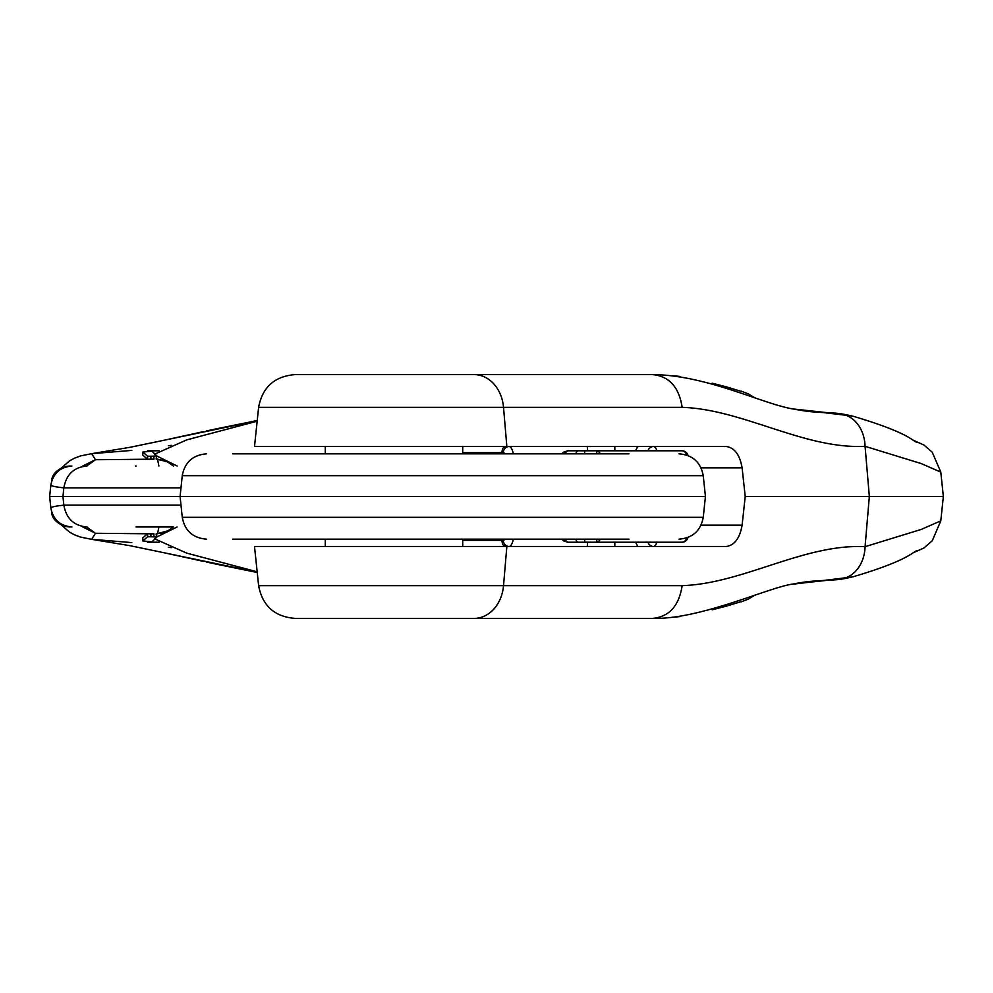 <?xml version="1.0" encoding="UTF-8"?>
<svg xmlns="http://www.w3.org/2000/svg" width="993" height="993" viewBox="0 0 993 993"><rect width="100%" height="100%" fill="white"/><g stroke="black" fill="none" stroke-linecap="round" stroke-linejoin="round"><path stroke-width="1.49" d="M505.238 446.527L502.582 448.501L501.626 453.838M501.626 539.162L502.582 544.499L505.238 546.473M914.578 440.818L923.937 445.025L932.278 452.274L940.793 472.134L921.156 463.545L865.077 446.329L869.334 496.5L745.222 496.5L742.106 467.852C739.884 454.918 734.634 447.818 726.355 446.527L254.506 446.527L258.614 407.353C262.413 387.196 274.54 376.273 294.983 374.609L652.835 374.609C706.507 375.019 763.257 404.176 793.208 409.004L791.16 408.57M745.222 496.5L742.106 525.148C739.884 538.082 734.634 545.182 726.355 546.473L254.506 546.473L258.614 585.647L682.154 585.647C679.063 605.792 669.257 616.703 652.736 618.391L294.983 618.391C274.54 616.727 262.413 605.804 258.614 585.647M851.684 415.955L793.233 408.979L843.094 414.379L853.521 416.365C912.604 433.904 912.294 441.786 917.433 442.344L917.408 442.332M257.212 420.784L163.808 440.309M711.1 383.881L725.796 386.699L712.13 383.186L720.161 385.408M505.611 374.609L652.724 374.609C669.257 376.297 679.063 387.208 682.141 407.353L503.525 407.353L506.852 446.527M154.697 454.161L186.796 439.849L257.162 421.193M676.866 376.111L673.353 375.875M153.927 456.11L150.899 456.221L150.899 459.275L153.927 459.163L153.927 456.11L156.695 455.824L151.917 451.145L142.806 452.088L142.806 455.154L147.597 459.262L147.597 456.209L142.818 452.113L142.818 455.129M150.899 459.275L147.597 459.262M131.784 450.412L91.617 453.677L95.502 459.722L153.927 459.163M91.617 453.677L130.083 447.297L164.255 440.209M793.084 408.992L792.985 408.93C823.867 414.937 829.043 410.593 849.822 415.521L853.198 416.29M471.514 374.609L316.482 374.609M682.154 585.647C743.025 583.673 804.243 543.568 865.077 546.671L869.334 496.5L943.35 496.5L940.793 472.134M159.252 450.785L147.51 450.785M147.597 456.209L150.899 456.221M156.112 459.014L156.695 455.824L156.112 459.014L168.115 461.931M82.704 466.027L95.502 459.722L86.627 466.027M158.905 466.027L157.577 459.424L166.675 461.236L173.39 466.027L166.675 461.236M156.708 458.878L168.624 462.217M156.708 455.948L177.151 466.027M792.774 408.893L791.136 408.557M171.404 445.361L168.4 445.708M712.13 609.814L725.796 606.301L711.1 609.119M791.16 584.43L851.684 577.045M163.808 552.691L257.212 572.216M471.514 618.391L505.611 618.391M673.353 617.125L676.866 616.889M257.162 571.807L186.796 553.151L154.697 538.839M142.818 537.871L142.818 540.887L147.597 536.791L147.597 533.737L142.818 537.809L142.806 540.924L151.917 541.855L156.708 537.163L153.927 536.89L153.927 533.837L150.899 533.725L150.899 536.779L153.927 536.89M147.597 533.737L150.899 533.725M153.927 533.837L95.502 533.278L91.617 539.323L131.784 542.588M917.408 550.668L917.433 550.656C912.915 550.954 911.686 559.469 853.521 576.648L843.094 578.621L793.084 584.008M843.094 578.621A36.567 29.244 -98.8 0 0 865.077 546.671L921.156 529.455L940.793 520.866L943.35 496.5M147.51 542.215L159.252 542.215M150.899 536.779L147.597 536.791M156.695 534.122L156.695 537.151L156.112 533.986L169.17 530.461M86.627 526.973L95.502 533.278L82.704 526.973M166.675 531.764L173.39 526.973L166.675 531.764L157.577 533.576L158.905 526.973M156.112 533.986L167.246 531.503M853.198 576.71L849.809 577.479C831.836 582.022 818.94 578.671 792.985 584.07L793.233 584.021C770.593 586.578 700.797 619.632 652.835 618.391L652.736 618.391M156.708 537.039L177.151 526.973M791.136 584.443L792.774 584.107M168.4 547.292L171.404 547.639M635.495 542.215L637.804 546.473M637.804 446.527L635.495 450.785M325.282 446.527L325.282 453.838M325.282 539.162L325.282 546.473M614.828 374.609L587.409 374.609M587.409 446.527L587.409 450.785M587.409 542.215L587.409 546.473M172.683 526.973L136.066 526.973M705.44 496.5L703.243 475.672L182.265 475.672L180.081 496.5L182.265 517.328L703.243 517.328L705.44 496.5L62.969 496.5L63.837 505.139C55.186 506.107 50.866 507.063 50.866 508.031L49.65 496.5L50.866 484.969C50.866 485.937 55.186 486.893 63.837 487.861L62.969 496.5L49.65 496.5M297.093 539.162L323.904 539.162M629.041 539.162L232.647 539.162M70.329 526.973C61.032 526.65 54.789 521.896 51.562 512.711L51.562 512.736A14.622 3.898 -14.5 0 1 51.562 512.711M50.866 508.031C53.125 519.624 60.139 525.93 71.906 526.973M136.066 466.027L135.408 466.027M232.647 453.838L629.041 453.838M588.613 453.838L296.895 453.838M323.904 453.838L238.581 453.838M51.562 480.264L51.562 480.264A14.622 3.898 14.5 0 0 51.562 480.289C54.789 471.104 61.032 466.35 70.329 466.027L70.205 466.027C66.357 466.04 53.361 469.044 51.562 480.264L51.562 480.289M71.906 466.027C60.139 467.07 53.125 473.376 50.866 484.969M686.684 537.921A6.095 4.903 -90 0 1 682.005 542.215L567.586 542.215L564.098 539.162M587.856 542.215L585.175 542.215M580.073 542.215L577.206 542.215M600.293 539.162L599.189 540.924L596.495 542.215L596.942 539.162M577.206 450.785L580.073 450.785M585.175 450.785L587.856 450.785M562.001 453.838L563.341 452.287L567.586 450.785L682.005 450.785A6.095 4.903 -90 0 1 686.684 455.079M596.942 453.838L596.47 450.785L599.189 452.076L600.293 453.838M567.586 450.785L564.098 453.838M462.713 452.622L503.302 452.622A15.243 3.947 -90 0 1 504.854 453.838M462.713 540.378L503.302 540.378A15.243 3.947 -90 0 0 504.854 539.162M843.094 414.379A36.567 29.244 -81.2 0 1 865.077 446.329C804.243 449.432 743.025 409.327 682.154 407.353M506.852 546.473L503.525 585.647A36.567 29.579 -90 0 1 474.095 618.391M474.095 374.609A36.567 29.579 -90 0 1 503.525 407.353L258.614 407.353M156.559 459.151L164.838 460.529M164.838 532.471L156.559 533.849M701.07 525.148L742.106 525.148M742.106 467.852L701.07 467.852M513.356 539.162A21.337 5.524 90 0 1 509.186 546.473A6.095 5.884 90 0 1 503.302 540.378M503.302 452.622A6.095 5.884 90 0 1 509.186 446.527A21.337 5.524 90 0 1 513.356 453.838M656.894 542.215A21.337 5.524 90 0 1 653.58 546.473A6.095 5.884 90 0 1 647.97 542.215M647.97 450.785A6.095 5.884 90 0 1 653.58 446.527A21.337 5.524 90 0 1 656.894 450.785M87.024 526.973C73.991 525.843 66.27 518.569 63.837 505.139L180.987 505.139M180.987 487.861L63.837 487.861C66.27 474.431 73.991 467.157 87.024 466.027M585.398 542.215A6.095 1.08 -90 0 1 584.455 539.162M575.816 539.162A6.095 2.867 90 0 0 578.286 542.215M584.455 453.838A6.095 1.08 -90 0 1 585.398 450.785M578.286 450.785A6.095 2.867 90 0 0 575.816 453.838M213.507 429.423L257.237 420.511M503.265 374.597L647.126 374.609M91.468 453.702L80.557 455.924L74.376 458.207L69.485 460.889L61.045 468.311M680.242 376.434L671.839 375.689M500.993 374.609L501.738 374.609M203.391 431.657L164.193 440.222M755.164 398.032L748.275 393.861L741.113 391.118M725.796 386.699L740.145 391.056M206.333 430.999L212.204 429.708M164.255 552.791L130.083 545.703L91.617 539.323M213.507 563.577L257.237 572.489M503.265 618.403L647.126 618.391M91.468 539.298L80.557 537.076L74.376 534.793L69.485 532.111L61.045 524.689M940.793 520.866L932.278 540.726L923.937 547.975L914.578 552.182M680.242 616.566L671.839 617.311M500.993 618.391L501.738 618.391M203.391 561.343L164.689 552.89M755.164 594.968L748.275 599.139L741.113 601.882M740.145 601.944L725.796 606.301M206.333 562.001L212.204 563.292M462.713 446.527L462.713 453.838M462.713 539.162L462.713 546.473M614.828 446.527L614.828 450.785M614.828 542.215L614.828 546.473M182.265 517.328C184.797 530.771 192.878 538.045 206.507 539.162M703.243 517.328C700.71 530.771 692.63 538.045 679.001 539.162M51.562 512.736C53.361 523.956 66.357 526.96 70.205 526.973M429.932 539.162L455.576 539.162M703.243 475.672C700.71 462.229 692.63 454.955 679.001 453.838M182.265 475.672C184.797 462.229 192.878 454.955 206.507 453.838M429.932 453.838L455.576 453.838M562.001 539.162L563.341 540.713L567.586 542.215M682.005 542.215A6.095 6.095 0 0 0 687.95 537.461M687.95 455.539A6.095 6.095 0 0 0 682.005 450.785"/></g></svg>
